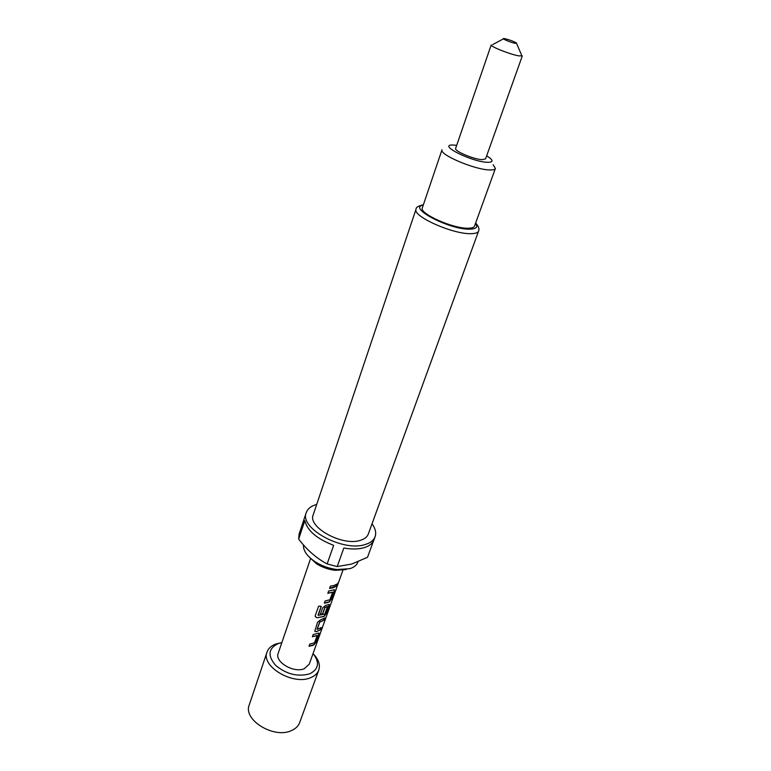 <?xml version="1.0" encoding="UTF-8"?>
<svg xmlns="http://www.w3.org/2000/svg" width="771" height="771" viewBox="0 0 771 771"><rect width="100%" height="100%" fill="white"/><g stroke="black" fill="none" stroke-linecap="round" stroke-linejoin="round"><path stroke-width="1.16" d="M338.353 582.934L337.081 585.314L338.353 582.934M338.324 582.433L337.062 585.256M317.064 635.449L312.438 636.615M319.03 633.155L316.197 641.848L313.98 644.835L312.65 645.433L309.017 646.243L309.778 644.084L314.51 642.802L317.199 635.583L312.39 636.75L313.161 634.562L318.895 633.058L318.76 634.176L316.043 641.751L313.845 644.729L309.065 646.108M324.485 618.178L323.801 620.096L319.83 621.937L317.199 629.358L321.305 627.575L320.524 629.762L316.226 631.728L314.809 631.218L317.517 622.313L320.437 619.903L324.736 617.985L323.945 620.192L319.936 622.052M321.044 627.777L320.37 629.666L316.226 631.728M327.405 606.517L324.87 607.403L322.615 613.755L320.437 614.111M329.294 604.445L326.22 613.311L324.003 616.308L317.045 617.802L315.281 616.463L315.291 615.557L318.616 606.141L321.285 606.324L318.269 615.335L324.784 614.073L327.54 606.565L324.986 607.529L322.721 613.87L320.389 614.236L322.663 607.827L325.603 605.408L329.294 604.445L329.159 605.62L326.374 613.408L324.148 616.414L317.045 617.802M332.542 592.118L327.877 593.169M334.527 589.805L331.569 598.903L329.323 601.91L327.993 602.459L324.312 603.182L325.121 600.927L329.892 599.78L332.677 592.273L327.829 593.294L328.639 591.02L334.373 589.699L334.238 590.914L331.414 598.807L329.188 601.804L324.36 603.047M336.628 584.225L335.915 586.23L329.603 588.302M504.851 38.675L503.945 38.55C500.504 38.203 510.826 42.569 515.288 43.34L516.358 42.897C513.264 41.2 509.438 39.793 504.851 38.675M518.979 55.888C510.518 54.568 489.836 46.385 491.204 44.94L455.642 148.369C453.926 150.943 473.616 159.366 482.106 159.655L485.585 158.865L522.333 55.84L518.979 55.888M313.701 654.328C318.702 659.735 320.389 665.007 318.76 670.144C317.507 673.478 314.828 675.984 310.713 677.661C293.211 685.718 260.694 666.375 267.045 652.035C268.366 648.363 271.296 645.684 275.854 644.016L280.866 642.831M318.76 670.144L299.678 722.562C298.377 726.031 295.688 728.682 291.611 730.503C274.245 739.206 242.73 719.892 249.255 704.896L267.045 652.035M342.912 570.27L309.267 664.13L304.352 668.688C293.809 673.411 274.409 661.865 278.215 653.249L310.646 558.406M333.245 587.753L329.554 588.437L330.364 586.143L334.055 585.468L336.888 584.042L336.069 586.317L333.245 587.753M281.839 642.638L278.273 643.563C268.298 648.363 267.402 655.62 275.594 665.334C286.388 674.249 297.751 677.083 309.691 673.825C318.78 669.189 319.907 662.434 313.055 653.567M346.256 569.538L335.231 570.328C328.475 569.528 322.22 567.34 316.447 563.755L308.101 555.92M303.475 544.895C303.109 550.677 307.08 556.363 315.397 561.934C322.095 566.087 329.362 568.632 337.187 569.557L349.947 568.651C354.101 567.302 356.742 565.143 357.869 562.165L358.014 561.751M316.708 504.436C311.137 505.988 307.658 508.715 306.251 512.619L299.071 534.158L298.666 539.074C306.954 549.974 316.447 558.262 327.135 563.948L337.206 566.589L351.798 564.015L367.507 557.288L373.646 540.606M306.251 512.619C298.946 528.125 343.124 552.325 365.3 544.48C370.465 542.9 373.733 540.317 375.101 536.732L373.935 539.893C372.566 543.488 369.299 546.08 364.134 547.68C358.476 549.309 351.701 549.424 343.808 548.027L337.206 566.589M327.135 563.948L333.65 545.338C316.862 538.842 307.243 530.612 304.815 520.637L298.666 539.074M416.07 209.124L313.219 514.806C307.388 527.229 342.565 546.514 360.356 540.336C364.548 539.074 367.189 536.992 368.287 534.091L478.618 231.03C477.962 232.697 475.495 233.584 471.216 233.661C453.165 234.557 411.83 216.015 416.07 209.124C415.858 207.399 418.296 205.934 423.385 204.739M456.702 145.285L452.394 144.987C437.812 144.861 471.254 161.708 487.07 162.286C492.341 162.469 493.401 161.12 490.24 158.248L486.684 155.781M489.286 169.928C474.213 169.591 438.844 154.412 442.014 149.747L422.354 207.784C418.875 213.49 453.232 228.871 468.315 228.226C471.919 228.177 473.992 227.455 474.541 226.067L495.387 168.444C494.924 169.601 492.891 170.092 489.286 169.928M493.18 164.724L495.387 168.444M375.101 536.732C376.441 532.8 375.419 528.492 372.036 523.808M318.086 615.065L321.189 606.324M316.987 617.687L315.32 616.694M316.12 631.613L314.857 631.314M319.637 622.12L317.093 629.242M423.269 205.076C407.04 207.611 449.734 229.951 469.925 229.16C476.333 228.948 478.193 227.011 475.514 223.368M503.424 38.829L492.621 44.641M335.231 570.328L337.187 569.557M316.447 563.755L315.397 561.934M478.618 231.03C479.552 228.881 478.55 226.221 475.64 223.031M516.589 43.446L521.408 54.722"/></g></svg>
